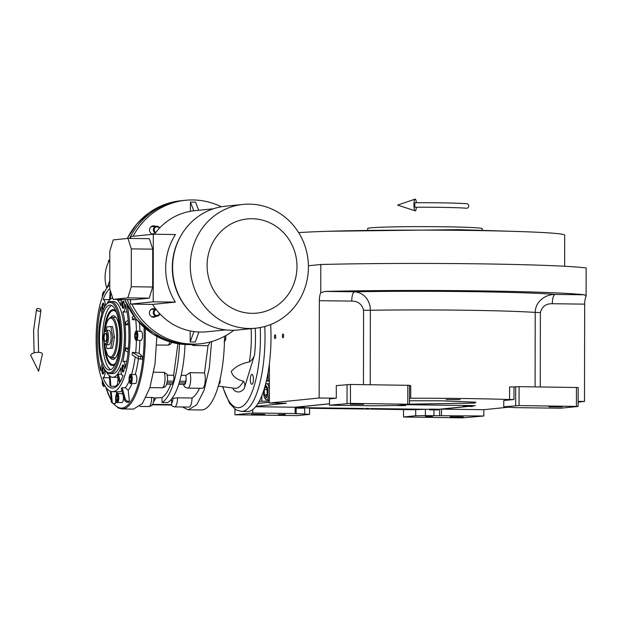 <?xml version="1.0" encoding="UTF-8"?>
<svg xmlns="http://www.w3.org/2000/svg" width="617" height="617" viewBox="0 0 617 617"><rect width="100%" height="100%" fill="white"/><g stroke="black" fill="none" stroke-linecap="round" stroke-linejoin="round"><path stroke-width="0.93" d="M285.347 414.477L278.236 414.647L285.347 414.477M432.571 416.398L425.46 416.56L432.571 416.398M329.478 403.788L295.127 407.235L295.119 413.537L252.746 412.989L234.907 414.794L297.394 415.611L309.572 414.377L309.58 408.068L304.767 407.737L362.927 408.485M309.58 408.3L362.673 408.986M371.527 408.601L425.398 409.302L412.889 409.734L371.203 409.094M304.713 408.207L304.698 414.038L309.572 414.377M415.719 409.449L415.704 415.758L403.533 416.992L403.541 409.518M425.398 409.302L425.391 415.611L415.704 415.758M295.119 413.537L304.698 414.038M425.391 415.611L483.851 415.997L483.859 409.688L441.494 409.14L466.614 406.595M251.551 414.238L264.732 414.331L251.551 414.238M234.907 414.794L234.923 409.171M252.754 409.526L252.746 412.989M255.939 406.356L286.45 403.271L269.328 403.048L319.159 397.996L336.28 398.22L329.486 398.906L329.478 405.215L374.843 405.809L397.618 405.454L409.511 404.251L409.541 385.332L350.479 384.46L336.304 385.602L336.28 398.22M308.392 265.757L320.809 264.5A166.791 5.684 0.1 0 1 586.15 267.955L586.104 296.199A9.016 2.83 -89.3 0 0 584.669 304.142L584.5 401.451L578.137 402.099M508.663 407.174L483.859 409.688M403.533 416.992L462.596 417.856L483.851 415.997M450.125 416.822L463.305 416.915L450.125 416.822M295.127 407.235L255.646 406.719M446.114 399.523L460.174 399.623L446.114 399.523M472.26 406.025L475.275 405.693L472.182 405.539L405.361 404.667M578.144 401.366L584.5 401.451M513.976 399.492L503.765 400.526L503.757 406.834L515.21 407.636L560.575 408.223L578.129 406.449L578.168 387.522L519.098 386.658L514 386.882L513.976 399.492L509.565 399.523A124.41 4.242 -179.9 0 0 410.714 398.235L409.526 398.235M269.328 403.048L269.398 363.459M283.041 333.998A1.89 0.594 -89.3 0 0 282.439 335.918A1.89 0.594 -89.3 0 0 283.01 337.784A1.89 0.594 -89.3 0 0 283.033 337.784A1.89 0.594 -89.3 0 0 283.627 335.864A1.89 0.594 -89.3 0 0 283.064 333.998A1.89 0.594 -89.3 0 0 283.041 333.998M275.113 334.807A1.89 0.594 -89.3 0 0 274.511 336.72A1.89 0.594 -89.3 0 0 275.082 338.586A1.89 0.594 -89.3 0 0 275.105 338.586A1.89 0.594 -89.3 0 0 275.706 336.674A1.89 0.594 -89.3 0 0 275.136 334.8A1.89 0.594 -89.3 0 0 275.113 334.807M319.159 397.996L319.328 300.687A9.016 2.83 90.7 0 1 320.763 292.743L320.809 264.5M320.763 292.743L325.074 291.425A166.791 5.684 0.1 0 1 584.631 294.803L586.104 296.199M441.494 409.14L441.479 415.449M578.129 406.449L519.067 405.577L503.757 406.834M515.65 405.631L515.681 386.712M509.565 399.523L509.588 386.913L514 386.882M409.541 385.617L410.737 385.625L410.714 398.235M409.511 404.251L350.448 403.387L329.478 405.215M347.032 403.433L347.062 384.514M540.261 386.936L540.392 312.572C541.981 306.526 545.945 303.579 552.292 303.718C552.47 298.227 553.418 295.127 555.138 294.425C524.458 291.795 424.164 290.491 354.559 291.81L325.074 291.425M535.093 386.867L535.224 312.418C535.109 302.222 544.896 294.247 555.138 294.425L584.631 294.803M548.937 406.811L562.118 406.904L548.937 406.811M576.417 406.325L576.448 387.407M519.067 405.577L519.098 386.658M540.392 312.572L535.224 312.418A124.41 4.242 -179.9 0 0 370.354 310.266C370.37 305.292 368.75 300.903 365.511 297.093C362.318 293.815 358.67 292.057 354.559 291.81C352.839 292.52 351.891 295.62 351.713 301.104L319.328 300.687M350.363 404.228L363.544 404.32L350.363 404.228M407.791 404.127L407.829 385.209M350.448 403.387L350.479 384.46M298.651 232.624A139.743 4.766 0.1 0 1 455.601 230.295A139.743 4.766 0.1 0 1 564.686 235.131L564.632 266.266M328.553 231.267L458.809 229.655L521.35 231.606M482.201 230.072L482.201 228.676A57.25 1.951 -179.9 0 0 442.937 226.755A57.25 1.951 0.1 0 0 367.709 228.483L367.709 229.871M269.336 402.253L258.006 403.395M269.336 401.15L268.68 401.143L268.68 399.947M259.209 401.32L268.68 401.143M268.11 372.244L268.094 380.596L269.374 380.62M261.832 401.05L261.839 395.644M268.094 380.596L266.397 380.774M257.975 403.449L269.336 402.299M263.513 391.093L263.845 395.829L264.886 398.42L266.899 397.556C267.94 394.757 268.164 391.494 267.554 387.761L265.372 384.885M264.886 398.42L265.788 399.454A8.114 2.545 -89.3 0 0 266.621 399.924A8.114 2.545 -89.3 0 0 268.11 398.459A8.114 2.545 -89.3 0 0 268.865 387.16A8.114 2.545 -89.3 0 0 266.837 383.697A8.114 2.545 -89.3 0 0 265.989 384.136L265.403 384.777M264.246 389.597L264.331 394.78L265.78 396.978L267.153 393.993L267.076 388.81L265.618 386.612L264.246 389.597L267.084 389.628M264.331 394.78L266.783 394.811M472.175 405.932L474.473 405.701L472.753 405.546L405.076 404.698M438.17 409.349L465.781 406.58M295.127 407.544L296.191 407.59M304.736 407.698L362.958 408.454M371.496 408.57L429.717 409.326M329.478 403.85L295.127 407.328M304.266 407.482L296.561 407.382L295.905 407.868L304.921 408.161L295.905 408.146L304.921 408.161M368.742 408.431L365.619 408.423M437.792 409.218L430.088 409.117L429.432 409.611L438.448 409.896L429.432 409.881L438.448 409.896M402.716 404.991L404.312 404.775M471.766 405.778L464.061 405.678L463.406 406.441L472.421 406.456L463.406 406.441M371.233 408.3L371.689 408.762L362.673 408.747M371.681 409.025L362.673 409.017L371.689 408.762M367.994 409.071L365.619 409.017L367.994 408.978M434.407 409.943L432.417 409.873L434.407 409.85M463.413 406.163L472.421 406.456M469.468 406.449L466.359 406.449L469.468 406.449M300.888 408.207L298.89 408.138L300.888 408.107M405.662 405.585L396.646 405.57L405.662 405.593L400.572 405.153M401.906 405.624L399.592 405.577L401.906 405.539M38.185 308.539A2.252 1.273 13.8 0 0 36.55 309.348A2.252 1.273 13.8 0 0 39.287 311.23A2.252 1.273 13.8 0 0 40.923 310.42A2.252 1.273 13.8 0 0 38.185 308.539M38.293 352.33A5.861 2.229 -7.1 0 1 42.38 354.235L38.624 371.203L30.85 355.662A5.861 2.229 -7.1 0 1 38.293 352.33M468.712 205.962A2.252 2.082 94.8 0 1 466.444 208.238C458.84 207.559 435.826 207.104 415.233 207.243A2.252 0.486 89.7 0 1 414.732 204.913A2.252 0.486 89.7 0 1 415.202 202.731C438.81 202.654 456.017 202.993 466.822 203.741A2.252 2.082 94.8 0 1 468.712 205.962M416.375 202.723A5.861 1.273 89.7 0 0 415.094 199.144A5.861 1.273 89.7 0 0 413.945 204.79A5.861 1.273 89.7 0 0 415.156 210.829A5.861 1.273 89.7 0 0 416.406 207.235M117.569 396.654A2.599 0.818 90.7 0 1 117.677 397.934A2.599 0.818 90.7 0 1 117.562 399.23L117.562 399.253A2.599 0.818 90.7 0 1 117.099 400.472A2.599 0.818 90.7 0 1 116.86 400.61L116.852 400.61A2.599 0.818 90.7 0 1 116.15 399.392L116.15 399.392A2.599 0.818 90.7 0 1 116.15 396.8L116.158 396.785A2.599 0.818 90.7 0 1 116.86 395.42L116.868 395.42A2.599 0.818 90.7 0 1 117.161 395.566A2.599 0.818 90.7 0 1 117.562 396.638L117.569 396.646M131.012 377.619A2.599 0.818 90.7 0 1 131.12 378.892A2.599 0.818 90.7 0 1 131.005 380.195L131.005 380.211A2.599 0.818 90.7 0 1 130.542 381.429A2.599 0.818 90.7 0 1 130.303 381.568L130.295 381.568A2.599 0.818 90.7 0 1 129.593 380.357L129.593 380.35A2.599 0.818 90.7 0 1 129.593 377.758L129.601 377.743A2.599 0.818 90.7 0 1 130.303 376.378L130.31 376.378A2.599 0.818 90.7 0 1 130.603 376.532A2.599 0.818 90.7 0 1 131.012 377.596L131.012 377.604M136.642 334.368A2.599 0.818 90.7 0 1 136.75 335.64A2.599 0.818 90.7 0 1 136.642 336.944L136.635 336.959A2.599 0.818 90.7 0 1 136.172 338.178A2.599 0.818 90.7 0 1 135.933 338.324L135.925 338.324A2.599 0.818 90.7 0 1 135.223 337.106L135.223 337.083A2.599 0.818 90.7 0 1 135.231 334.507L135.231 334.491A2.599 0.818 90.7 0 1 135.933 333.134L135.941 333.134A2.599 0.818 90.7 0 1 136.234 333.28A2.599 0.818 90.7 0 1 136.642 334.345L136.642 334.368M102.114 364.015A7.211 2.26 -89.3 0 0 100.779 370.778A50.486 15.841 90.7 0 1 97.255 339.203A50.486 15.841 90.7 0 1 100.895 306.904A7.211 2.26 -89.3 0 0 102.036 313.143M105.407 305.677A7.211 2.26 -89.3 0 0 103.255 299.546A7.211 2.26 -89.3 0 0 103.147 299.553A50.486 15.841 90.7 0 1 109.749 288.702M122.899 311.917C124.41 311.762 125.259 309.294 125.444 304.497L125.444 304.42C127.773 313.513 128.945 324.041 128.968 335.995C128.907 347.957 127.696 358.716 125.328 368.287L125.328 368.21C125.166 363.452 124.325 361.153 122.814 361.307A39.665 12.448 -89.3 0 0 122.899 311.917L127.063 311.994M126.824 361.277L122.814 361.307M177.927 343.731L173.647 375.275A4.504 1.411 90.7 0 1 173.925 377.943A4.504 1.411 90.7 0 1 173.508 381.167L172.999 382.818A4.504 1.411 90.7 0 1 171.95 384.237L166.629 384.167M186.126 378.105A4.504 1.411 90.7 0 1 185.702 381.329L185.2 382.972A4.504 1.411 90.7 0 1 184.144 384.399A4.504 1.411 90.7 0 1 184.097 384.391A5.406 1.697 -89.3 0 0 186.118 377.789A4.504 1.411 90.7 0 1 186.126 378.105M224.495 336.319A71.225 22.351 90.7 0 1 224.495 336.489A71.225 22.351 90.7 0 1 201.204 409.973L188.424 409.804M210.212 341.957L208.029 345.697L204.489 372.884A9.016 2.83 90.7 0 1 205.006 382.741A9.016 2.83 90.7 0 1 202.314 388.317L187.761 388.124A9.016 2.83 -89.3 0 0 190.452 382.548A9.016 2.83 -89.3 0 0 189.943 372.691L185.848 375.429L181.136 375.367M199.484 388.278A60.404 18.957 90.7 0 1 192.018 397.996A9.016 2.83 90.7 0 1 189.072 407.073L174.603 406.881A9.016 2.83 -89.3 0 0 177.549 397.811L172.984 398.312A60.404 18.957 90.7 0 1 172.961 398.32M182.254 406.981L188.362 409.804L196.784 404.752L204.119 390.098L209.31 367.971L211.585 341.579M106.772 288.208A33.812 32.076 -95.8 0 1 105.067 277.257A33.812 32.076 -95.8 0 1 109.795 259.726M191.255 344.564L193.483 345.505L208.029 345.697M204.489 372.884L189.943 372.691M171.703 402.253A4.504 1.411 90.7 0 0 172.968 398.289L172.104 398.273M192.018 397.996L177.549 397.811M187.761 388.124C183.781 386.859 185.401 387.7 183.38 384.561L183.326 384.383M185.031 344.517A65.363 20.508 90.7 0 1 167.546 402.6L161.978 402.531L161.993 397.518L154.165 398.042M185.848 375.429L186.118 377.789M171.403 399.184L171.703 404.567L152.553 404.413M153.695 401.636L155.769 398.065M153.98 398.065C154.481 397.764 153.726 397.564 151.705 397.471L146.082 397.394M170.855 384.221A60.404 18.957 90.7 0 1 161.993 397.518M156.872 336.442L154.967 364.2L149.854 387.831L142.334 403.618L133.511 409.094M251.088 328.66A49.144 15.425 90.7 0 1 251.335 337.63A49.144 15.425 90.7 0 1 249.307 361.932C241.417 363.498 235.409 366.645 231.282 371.388C232.486 376.193 236.527 379.47 243.399 381.229A49.144 15.425 90.7 0 1 234.676 388.294L218.271 386.103M161.978 402.531A65.363 20.508 -89.3 0 0 179.485 343.97M164.261 372.36L166.968 374.157C167.847 377.141 167.701 380.55 166.544 384.376C165.988 386.435 164.5 387.576 162.086 387.792A9.016 2.83 90.7 0 0 164.778 382.216A9.016 2.83 90.7 0 0 164.261 372.36L153.687 372.221M171.804 342.404L170.462 344.139L168.441 345.119L156.664 345.026M173.647 375.275L167.014 375.182M136.388 340.237L141.008 340.299A4.504 1.411 -89.3 0 0 142.481 335.648A4.504 1.411 -89.3 0 0 141.131 331.283L136.504 331.229C135.74 330.465 135.123 332.008 134.66 335.856C135.123 339.504 135.701 340.97 136.388 340.237A4.504 1.411 -89.3 0 0 137.861 335.586A4.504 1.411 -89.3 0 0 136.504 331.229M139.064 353.194L142.542 356.649A68.518 21.502 90.7 0 1 142.265 359.233L138.146 358.747L132.146 354.898A54.095 16.975 90.7 0 0 132.431 352.315L139.064 353.194A56.795 17.824 90.7 0 0 139.874 340.283M130.758 383.489L135.378 383.55A4.504 1.411 -89.3 0 0 136.851 378.9A4.504 1.411 -89.3 0 0 135.493 374.534L130.873 374.473C130.11 373.717 129.493 375.259 129.03 379.108C129.493 382.756 130.071 384.214 130.758 383.489A4.504 1.411 -89.3 0 0 132.231 378.838A4.504 1.411 -89.3 0 0 130.873 374.473M128.213 390.306L129.393 401.258A68.518 21.502 90.7 0 1 128.591 402.222L126.601 402.191L124.765 400.78L121.294 388.656A54.095 16.975 90.7 0 0 122.104 387.7L125.374 387.738L128.213 390.306A56.795 17.824 90.7 0 0 132.107 383.504M117.315 402.531L121.935 402.592A4.504 1.411 -89.3 0 0 123.408 397.942A4.504 1.411 -89.3 0 0 122.822 394.332L121.904 393.577L117.431 393.515C116.667 392.759 116.05 394.302 115.587 398.15C116.05 401.798 116.621 403.256 117.315 402.531A4.504 1.411 -89.3 0 0 118.788 397.88A4.504 1.411 -89.3 0 0 117.431 393.515M118.14 393.523A56.795 17.824 90.7 0 1 116.598 392.358L116.405 394.178M115.749 400.178L115.387 403.557L113.397 403.533L111.476 402.253L110.397 391.278M184.306 200.425A72.127 68.433 84.2 0 0 183.056 200.533A72.127 68.433 84.2 0 0 129.539 238.432A72.127 68.433 -95.8 0 1 183.056 200.533L180.719 200.772A72.127 68.433 -95.8 0 0 127.295 238.478M184.221 344.024L183.257 344.116A1.805 1.712 -95.8 0 1 182.917 344.116A72.127 68.433 84.2 0 0 195.211 344.278L197.633 344.047M124.773 299.523A72.127 68.433 -95.8 0 0 195.257 344.286L197.594 344.047A72.127 68.433 84.2 0 1 127.21 299.553A72.127 68.433 84.2 0 0 184.051 344.001A1.805 1.712 84.2 0 0 184.39 344.008M218.495 385.324L219.922 382.579L220.215 378.476M219.236 382.571L219.922 382.579L219.914 383.142L220.238 381.206M224.472 339.319L225.552 339.335L225.876 335.555M224.125 342.08L225.544 339.89L225.868 337.962M232.856 388.054L233.496 389.651A52.73 16.543 90.7 0 0 244.201 388.571C245.219 385.764 244.957 383.319 243.399 381.229M249.307 361.932C252.129 359.904 253.88 357.482 254.574 354.675L244.201 388.571M133.696 316.027L132.215 317.153A54.095 16.975 90.7 0 1 132.485 319.683L135.007 317.763M136.55 319.691L132.485 319.683M142.542 356.649L138.424 356.163L132.431 352.315M129.393 401.258L127.403 401.235L125.567 399.816L122.104 387.7M116.598 392.358L116.598 391.741M112.348 403.125L111.168 391.525M109.695 259.896L108.492 260.636L108.438 262.287M109.325 260.551L108.492 260.636M153.17 233.781A4.057 3.849 -95.8 0 1 152.399 234.182M151.605 226.362A4.057 3.849 -95.8 0 1 152.445 226.601M153.031 316.606A4.057 3.849 -95.8 0 1 152.252 317.007M151.458 309.186A4.057 3.849 -95.8 0 1 152.299 309.425M250.317 379.486A4.959 1.558 90.7 0 1 251.937 374.372A4.959 1.558 90.7 0 1 253.433 379.17A4.959 1.558 90.7 0 1 251.813 384.291A4.959 1.558 90.7 0 1 250.317 379.486M109.757 285.015A54.095 16.975 -89.3 0 0 96.121 339.319A54.095 16.975 -89.3 0 0 112.41 391.687A54.095 16.975 -89.3 0 0 130.102 335.879A54.095 16.975 -89.3 0 0 127.04 304.975M103.833 383.982A2.599 0.818 90.7 0 1 103.71 384.144A2.599 0.818 90.7 0 1 103.471 384.291L103.471 384.291A2.599 0.818 90.7 0 1 102.769 383.072L102.769 383.057A2.599 0.818 90.7 0 1 102.669 381.468M121.688 299.484A7.211 2.26 -89.3 0 0 120.924 305.801A39.665 12.448 -89.3 0 0 116.937 299.422M112.695 298.034A39.665 12.448 -89.3 0 0 107.042 303.711M124.202 368.326A3.609 1.134 90.7 0 1 123.392 371.85A3.609 1.134 90.7 0 1 121.935 368.557A3.609 1.134 90.7 0 1 123.485 365.04A3.609 1.134 90.7 0 1 124.202 368.326M103.98 368.303A3.609 1.134 90.7 0 1 104.18 370.354A3.609 1.134 90.7 0 1 103.378 373.879A3.609 1.134 90.7 0 1 101.913 370.586A3.609 1.134 90.7 0 1 103.27 366.907M103.016 310.351A3.609 1.134 90.7 0 1 102.029 306.873A3.609 1.134 90.7 0 1 103.579 303.356A3.609 1.134 90.7 0 1 104.288 306.641A3.609 1.134 90.7 0 1 104.242 307.636M124.31 304.613A3.609 1.134 90.7 0 1 123.508 308.138A3.609 1.134 90.7 0 1 122.043 304.844A3.609 1.134 90.7 0 1 123.593 301.327A3.609 1.134 90.7 0 1 124.31 304.613M111.014 301.505L113.582 301.536A36.064 11.314 90.7 0 1 124.433 336.45A36.064 11.314 90.7 0 1 112.641 373.655L110.073 373.624A36.064 11.314 -89.3 0 0 121.873 336.419A36.064 11.314 -89.3 0 0 111.014 301.505A36.064 11.314 -89.3 0 0 107.25 303.479L106.471 304.328A35.161 11.037 -89.3 0 0 98.643 338.671A35.161 11.037 -89.3 0 0 105.607 370.686A35.161 11.037 -89.3 0 0 120.731 336.435A35.161 11.037 -89.3 0 0 106.471 304.328M106.163 371.318A39.665 12.448 -89.3 0 0 112.595 377.265A39.665 12.448 -89.3 0 0 120.816 367.825A7.211 2.26 -89.3 0 0 122.976 375.653A7.211 2.26 -89.3 0 0 123.076 375.645A50.486 15.841 90.7 0 1 112.456 388.078A50.486 15.841 90.7 0 1 103.008 377.681A7.211 2.26 -89.3 0 0 105.314 370.331M102.831 295.782A2.599 0.818 90.7 0 1 102.916 295.103L102.923 295.088A2.599 0.818 90.7 0 1 103.625 293.723L103.633 293.723A2.599 0.818 90.7 0 1 103.695 293.731M270.678 324.527A72.127 22.636 90.7 0 1 271.002 337.067A72.127 22.636 90.7 0 1 247.409 411.477L241.417 411.4A72.127 22.636 -89.3 0 0 265.009 336.982A72.127 22.636 -89.3 0 0 264.786 326.493M103.803 384.036L103.471 384.291L102.769 383.072L103.386 383.072M102.769 383.057L103.093 381.769M128.351 349.7L125.737 348.019A39.665 12.448 90.7 0 1 125.452 350.603L128.097 352.299M125.737 348.019L128.49 348.057M128.591 324.812L125.775 324.781L128.429 322.76M128.189 320.208L125.506 322.251A39.665 12.448 90.7 0 1 125.775 324.781M110.335 290.738A50.486 15.841 -89.3 0 0 110.181 290.946L109.525 300.063M121.48 300.171L118.364 300.132L118.564 299.446M117.67 299.43A39.665 12.448 90.7 0 1 118.364 300.132M123.662 371.442A3 0.941 90.7 0 1 123.608 371.442A3 0.941 90.7 0 1 122.706 368.542A3 0.941 90.7 0 1 123.685 365.449A3 0.941 90.7 0 1 123.739 365.457M103.641 373.47A3 0.941 90.7 0 1 103.587 373.47A3 0.941 90.7 0 1 102.684 370.57A3 0.941 90.7 0 1 103.556 367.501M103.347 309.541A3 0.941 90.7 0 1 102.792 306.857A3 0.941 90.7 0 1 103.779 303.765A3 0.941 90.7 0 1 103.826 303.772M123.77 307.729A3 0.941 90.7 0 1 123.716 307.729A3 0.941 90.7 0 1 122.814 304.829A3 0.941 90.7 0 1 123.793 301.736A3 0.941 90.7 0 1 123.847 301.744M105.607 370.686L106.363 371.55A36.064 11.314 -89.3 0 0 110.073 373.624M109.502 377.766L103.008 377.681M120.361 381.607L118.233 374.18A39.665 12.448 90.7 0 1 117.431 375.144L119.629 382.818M118.233 374.18L121.649 374.226M109.379 375.853L110.011 385.448A50.486 15.841 -89.3 0 0 110.813 386.242L110.127 375.884M118.68 379.509A42.828 13.435 90.7 0 1 118.055 379.008L117.446 384.607L115.549 386.304L110.813 386.242M136.257 338.07L135.933 338.324L135.223 337.106L136.604 337.113M136.665 334.514L135.231 334.499L135.933 333.134L136.334 333.419M135.223 337.083L135.231 334.507M130.627 381.314L130.303 381.568L129.593 380.357L129.593 377.758L130.303 376.378L130.704 376.671M130.974 380.365L129.593 380.35M131.035 377.766L129.601 377.751M117.184 400.356L116.86 400.61L116.15 399.392L116.15 396.8M117.531 399.407L116.15 399.392M117.592 396.808L116.15 396.785L116.86 395.42M116.868 395.42L117.261 395.713M159.703 227.935A3.609 3.424 84.2 0 0 153.363 229.74A3.609 3.424 84.2 0 0 155.353 233.049M155.854 309.094A3.609 3.424 84.2 0 0 157.003 316.197A3.609 3.424 84.2 0 0 159.872 313.829M110.312 299.307L110.821 292.234M118.055 379.008L117.731 377.326M159.371 228.282A2.915 2.769 84.2 0 0 154.235 229.732A2.915 2.769 84.2 0 0 155.846 232.401M156.34 309.726A2.915 2.769 84.2 0 0 156.463 315.472A2.915 2.769 84.2 0 0 159.51 313.436M99.499 338.586A32.454 10.188 90.7 0 1 110.111 305.099A32.454 10.188 90.7 0 1 119.883 336.52A32.454 10.188 90.7 0 1 109.263 370.007A32.454 10.188 90.7 0 1 99.499 338.586M111.608 305.469A32.454 10.188 -89.3 0 0 102.491 338.625A32.454 10.188 -89.3 0 0 110.767 369.676M105.006 346.669A27.048 8.484 -89.3 0 0 112.757 364.639A27.048 8.484 -89.3 0 0 115.695 363.035M116.358 312.241A27.048 8.484 -89.3 0 0 113.466 310.552A27.048 8.484 -89.3 0 0 105.245 328.321M119.605 343.9A21.85 6.856 90.7 0 1 114.137 359.055A21.85 6.856 90.7 0 1 110.181 357.683M110.705 317.447A21.85 6.856 90.7 0 1 114.7 316.174A21.85 6.856 90.7 0 1 119.767 331.468M110.813 326.532L112.525 326.555L114.469 337.167L112.487 348.181L110.775 348.158L112.757 337.144L110.813 326.532L106.888 326.925L106.286 330.303M110.775 348.158L106.849 348.551L112.487 348.181M114.469 337.167L112.757 337.144M104.674 343.445A6.309 1.982 -89.3 0 0 107.389 337.298A6.309 1.982 -89.3 0 0 104.828 331.53A6.309 1.982 -89.3 0 0 103.425 337.7A6.309 1.982 -89.3 0 0 104.674 343.445L105.43 344.309A7.211 2.26 -89.3 0 0 106.17 344.718L106.849 348.551M106.355 330.296L108.924 330.326A7.211 2.26 90.7 0 1 111.099 337.314A7.211 2.26 90.7 0 1 108.739 344.756L106.17 344.718A7.211 2.26 -89.3 0 0 108.53 337.275A7.211 2.26 -89.3 0 0 106.355 330.296A7.211 2.26 -89.3 0 0 105.607 330.689L104.828 331.53M106.679 337.368A4.057 1.273 90.7 0 1 105.353 341.556A4.057 1.273 90.7 0 1 104.134 337.63A4.057 1.273 90.7 0 1 105.461 333.442A4.057 1.273 90.7 0 1 106.679 337.368M152.869 226.562A4.28 4.064 84.2 0 0 151.921 226.192M152.738 234.283A4.28 4.064 84.2 0 0 153.602 233.735M152.731 309.387A4.28 4.064 84.2 0 0 151.774 309.024M152.592 317.107A4.28 4.064 84.2 0 0 153.456 316.56M155.422 226.3A4.28 4.064 84.2 0 0 149.538 230.056A4.28 4.064 84.2 0 0 152.769 234.29M155.276 309.125A4.28 4.064 84.2 0 0 149.391 312.881A4.28 4.064 84.2 0 0 156.001 316.305M133.056 236.288A72.127 68.433 -95.8 0 1 185.601 200.278A72.127 68.433 -95.8 0 1 221.318 206.78M129.879 299.592A72.127 68.433 84.2 0 0 130.557 301.227M131.876 304.119A72.127 68.433 84.2 0 0 200.139 343.792A72.127 68.433 84.2 0 0 233.828 330.257M198.921 332.015L195.319 341.972A69.999 66.42 -95.8 0 1 190.183 341.903L190.198 330.936M198.697 210.274L195.558 202.168A69.999 66.42 -95.8 0 0 190.422 202.098L190.406 211.276M190.183 341.903L193.923 331.568M190.422 202.098L193.784 210.783M154.466 234.252A60.852 57.743 -95.8 0 1 194.563 210.698L213.343 208.793M152.592 304.389A60.852 57.743 84.2 0 0 206.834 331.784L225.614 329.887M130.665 238.447L130.673 236.527L153.317 234.236L175.467 234.522A60.852 57.743 84.2 0 0 165.672 268.187A60.852 57.743 84.2 0 0 175.351 302.099L152.7 304.397L130.549 304.104L130.557 299.6M188.139 309.657A60.852 57.743 84.2 0 1 172.29 267.516A60.852 57.743 -95.8 0 1 180.696 236.126M153.317 234.236L153.201 301.813L175.351 302.099M153.201 301.813L130.549 304.104M149.353 238.686L152.731 249.16L152.661 287.005L149.245 298.158L134.521 299.646L113.127 299.368L127.85 297.88L131.267 286.72L131.328 248.882L127.95 238.409L149.353 238.686M131.328 248.882L152.731 249.16M131.267 286.72L152.661 287.005M127.85 297.88L149.245 298.158M127.95 238.409L113.227 239.905L109.811 251.057L109.749 288.903L113.127 299.368M172.598 267.338A62.209 59.024 -95.8 0 1 225.39 206.217L243.075 204.42A62.209 59.024 -95.8 0 1 308.407 267.084A62.209 59.024 84.2 0 1 255.615 328.205L237.931 329.995A62.209 59.024 84.2 0 1 172.598 267.338M255.615 328.205A62.209 59.024 84.2 0 1 190.291 265.541A62.209 59.024 -95.8 0 1 243.075 204.42M207.104 265.457A47.332 44.91 -95.8 0 1 252.129 218.734A47.332 44.91 -95.8 0 1 296.978 266.621A47.332 44.91 84.2 0 1 251.96 313.343A47.332 44.91 84.2 0 1 207.104 265.457M433.959 410.043L433.944 415.719M296.152 408.192L296.137 413.922M439.651 409.225L439.643 415.634M475.275 402.191L440.993 400.819L409.518 400.749L441.039 400.819L475.923 402.238L474.596 403.078L409.511 404.15M552.292 303.718L584.669 304.142M370.223 384.723L370.354 310.266L363.583 310.274C362.009 304.189 358.061 301.135 351.713 301.104M363.452 384.63L363.583 310.274M266.343 380.998L269.367 381.036M167.354 381.09L173.508 381.167M179.632 381.252L185.702 381.329M193.483 345.505A9.016 2.83 -89.3 0 0 194.733 344.34M133.581 409.094L122.027 408.94A71.225 22.351 -89.3 0 0 145.319 335.463A71.225 22.351 -89.3 0 0 145.226 328.445M185.2 382.972L179.146 382.895M171.703 403.024A5.406 1.697 -89.3 0 0 172.984 398.312M113.559 403.533A70.323 22.065 -89.3 0 0 144.185 335.478A70.323 22.065 -89.3 0 0 144.054 327.426M109.757 280.905A70.323 22.065 -89.3 0 0 107.196 287.63M151.705 397.471A9.016 2.83 90.7 0 1 148.751 406.549L139.758 406.433M172.999 382.818L167.06 382.733M169.876 341.864A9.016 2.83 90.7 0 1 167.801 345.173M105.9 387.391A70.323 22.065 -89.3 0 0 110.96 399.708M139.488 323A56.795 17.824 90.7 0 1 139.882 331.267M138.393 358.87A56.795 17.824 90.7 0 1 135.239 374.534M184.051 344.001L182.917 344.116M255.245 328.236A52.73 16.543 90.7 0 1 254.574 354.675M170.855 405.03L152.708 404.791L170.855 405.03M104.535 291.957A4.504 1.411 -89.3 0 0 104.196 291.818L104.605 291.826M136.457 340.245A54.095 16.975 90.7 0 1 135.701 352.361M135.755 319.722A54.095 16.975 90.7 0 1 136.465 331.229M140.275 359.21A68.518 21.502 -89.3 0 0 140.553 356.626M135.185 356.842A54.095 16.975 90.7 0 1 131.537 374.48M129.177 381.028A54.095 16.975 90.7 0 1 125.374 387.738M126.601 402.191A68.518 21.502 -89.3 0 0 127.403 401.235M121.942 390.9A54.095 16.975 90.7 0 1 118.826 391.772L112.41 391.687M102.275 380.504L102.206 381.823C102.669 385.471 103.24 386.936 103.934 386.211A4.504 1.411 -89.3 0 0 104.689 385.54M222.876 386.72A68.518 21.502 -89.3 0 0 246.545 402.377A68.518 21.502 -89.3 0 0 260.451 337.059A68.518 21.502 -89.3 0 0 260.258 327.534M102.299 380.566A3.964 1.242 -89.3 0 0 102.229 381.823A3.964 1.242 -89.3 0 0 102.923 385.309A3.964 1.242 -89.3 0 0 104.234 384.738M104.173 292.697A3.964 1.242 -89.3 0 0 102.376 296.445A3.964 1.242 -89.3 0 0 102.391 296.954M137.182 335.602A3.964 1.242 -89.3 0 0 135.941 331.761A3.964 1.242 -89.3 0 0 134.691 335.849A3.964 1.242 -89.3 0 0 135.925 339.689A3.964 1.242 -89.3 0 0 137.182 335.602M138.424 356.163A67.029 21.032 90.7 0 1 138.146 358.747M131.552 378.853A3.964 1.242 -89.3 0 0 130.31 375.013A3.964 1.242 -89.3 0 0 129.053 379.1A3.964 1.242 -89.3 0 0 130.295 382.941A3.964 1.242 -89.3 0 0 131.552 378.853M125.567 399.816A67.029 21.032 90.7 0 1 124.765 400.78M118.102 397.888A3.964 1.242 -89.3 0 0 116.868 394.055A3.964 1.242 -89.3 0 0 115.61 398.142A3.964 1.242 -89.3 0 0 116.852 401.983A3.964 1.242 -89.3 0 0 118.102 397.888M111.862 402.083A67.029 21.032 90.7 0 1 111.06 401.289M115.549 386.304A50.486 15.841 -89.3 0 0 116.112 386.782M117.446 384.607A48.681 15.278 -89.3 0 0 117.97 385.047M115.317 363.914A27.95 8.769 90.7 0 1 103.972 342.011M104.088 332.949A27.95 8.769 90.7 0 1 116.004 311.346M104.62 343.384L105.461 349.16L107.798 355.523L109.618 357.413L111.137 357.86A20.284 6.363 -89.3 0 0 117.77 336.928A20.284 6.363 -89.3 0 0 111.662 317.292L115.919 317.346M104.682 343.445A19.382 6.085 -89.3 0 0 111.353 356.665A19.382 6.085 -89.3 0 0 116.628 336.944A19.382 6.085 -89.3 0 0 111.631 318.38A19.382 6.085 -89.3 0 0 104.836 331.53M269.367 383.728L266.837 383.697M269.336 399.955L266.621 399.924M363.12 408.292L362.673 409.017M437.993 409.171L438.448 409.626M471.974 405.731L472.421 406.179M304.466 407.436L304.921 407.883M405.207 404.86L405.654 405.315M36.55 309.348L33.588 330.357L34.105 352.885M40.923 310.42L38.092 330.596L38.578 352.338M415.156 210.829L397.618 205.091L415.094 199.144M103.255 299.546L109.556 299.623M184.144 384.399L178.699 384.322M171.11 404.999L172.444 406.248L174.603 406.881M109.764 280.627L107.042 287.838M127.179 238.486L136.735 224.064L149.368 212.533L164.33 204.613L180.719 200.772M195.257 344.286L173.362 342.805L152.962 334.144L136.156 319.205L124.634 299.523M151.975 404.798L170.894 405.022L171.703 404.567M149.916 387.63L162.086 387.792M154.165 397.919C152.877 405.685 152.654 405.608 148.751 406.549M122.027 408.94L118.356 408.022L113.25 403.526M110.983 400.086L105.746 387.183M103.934 386.211L105.106 386.227M104.196 291.818C103.432 291.062 102.815 292.605 102.353 296.453L102.36 297.024M222.529 386.674L229.586 403.441L236.141 409.935L241.417 411.4M118.055 377.334L112.595 377.265M151.79 233.92L154.944 233.596M151.057 226.74L156.417 226.2M151.643 316.745L157.003 316.197M150.918 309.564L155.831 309.071M115.641 363.166L113.906 364.524L112.757 364.639M116.305 312.102L114.6 310.706L113.466 310.552M111.137 357.86L115.394 357.914M111.662 317.292L110.15 317.686L108.253 319.56L106.602 323L104.774 331.599M185.601 200.278L183.056 200.533M200.139 343.792L197.594 344.047"/></g></svg>
